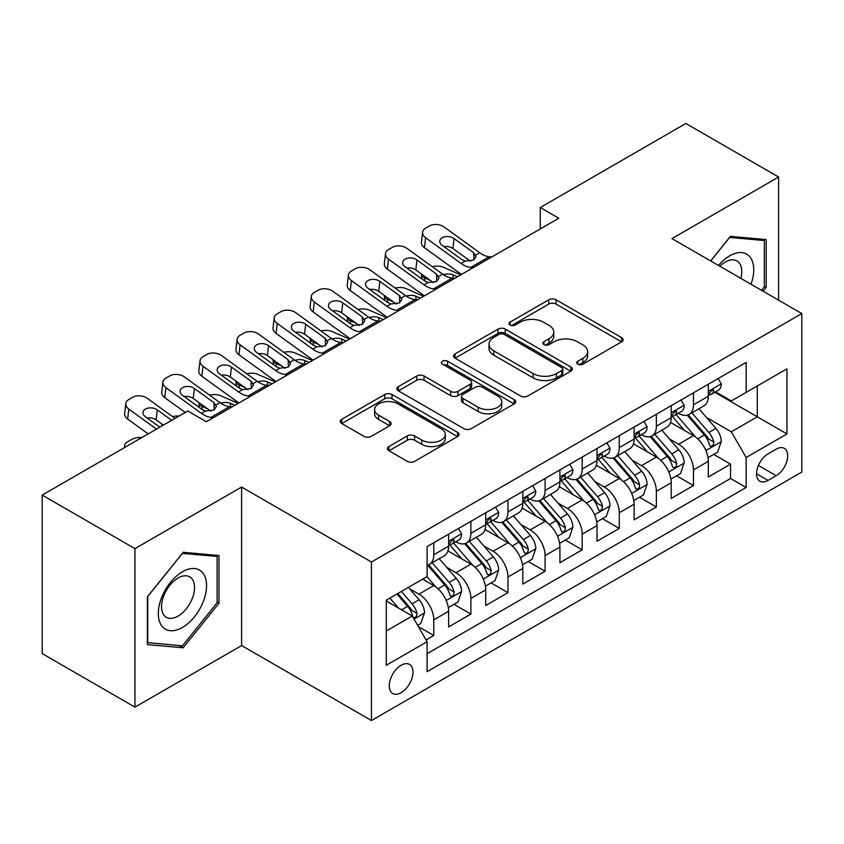 <?xml version="1.0" encoding="UTF-8"?>
<svg xmlns="http://www.w3.org/2000/svg" width="844" height="844" viewBox="0 0 844 844"><rect width="100%" height="100%" fill="white"/><g stroke="black" fill="none" stroke-linecap="round" stroke-linejoin="round"><path stroke-width="1.27" d="M577.823 364.175A3.608 2.078 0 0 0 582.93 364.175L621.617 341.841A5.148 2.975 0 0 0 623.125 339.731A5.148 2.975 0 0 0 621.617 337.632L556.069 299.789A5.148 2.975 0 0 0 548.79 299.789L510.092 322.134A3.608 2.078 0 0 0 509.037 323.6A3.608 2.078 0 0 0 510.092 325.067A3.608 2.078 0 0 0 515.188 325.067L520.199 322.176A16.479 9.516 0 0 1 543.504 322.176L548.969 325.33A16.479 9.516 0 0 1 553.791 332.061A16.479 9.516 0 0 1 548.969 338.792L543.958 341.683A3.608 2.078 0 0 0 542.903 343.149A3.608 2.078 0 0 0 543.958 344.626A3.608 2.078 0 0 0 549.064 344.626L554.065 341.736A16.479 9.516 0 0 1 577.37 341.736L582.835 344.89A16.479 9.516 0 0 1 587.656 351.61A16.479 9.516 0 0 1 582.835 358.341L577.823 361.232A3.608 2.078 0 0 0 576.769 362.709A3.608 2.078 0 0 0 577.823 364.175L577.823 361.232M401.132 692.681A16.785 9.695 120 0 0 412.104 677.89A16.785 9.695 120 0 0 409.53 664.428A16.785 9.695 120 0 0 401.132 665.262A16.785 9.695 120 0 0 390.16 680.064A16.785 9.695 120 0 0 392.734 693.515A16.785 9.695 120 0 0 401.132 692.681M388.926 446.539A5.148 2.975 0 0 0 387.417 448.639A5.148 2.975 0 0 0 388.926 450.738L407.314 461.362A5.148 2.975 0 0 0 414.594 461.362L457.564 436.548A5.148 2.975 0 0 0 459.073 434.449A5.148 2.975 0 0 0 457.564 432.35L392.017 394.507A5.148 2.975 0 0 0 384.737 394.507L341.767 419.31A5.148 2.975 0 0 0 340.259 421.42A5.148 2.975 0 0 0 341.767 423.519L363.975 436.337A5.148 2.975 0 0 0 371.265 436.337L389.654 425.724A5.148 2.975 0 0 0 391.162 423.625A5.148 2.975 0 0 0 389.654 421.515L378.639 415.164A13.778 7.955 0 0 1 374.599 409.54A13.778 7.955 0 0 1 383.102 402.187A13.778 7.955 0 0 1 398.115 403.907L441.275 428.826A13.778 7.955 0 0 1 445.305 434.449A13.778 7.955 0 0 1 436.802 441.802A13.778 7.955 0 0 1 421.789 440.072L414.594 435.926A5.148 2.975 0 0 0 407.314 435.926L388.926 446.539L388.926 450.738M241.606 487.062L134.945 548.642L42.2 495.09L42.2 653.594L134.945 707.135L241.606 645.565L371.455 720.523L371.455 562.02L241.606 487.062L241.606 645.565M778.611 300.179L778.611 177.018L671.951 238.599L801.8 313.567L371.455 562.02M778.611 177.018L685.866 123.477L540.255 207.54L540.255 228.967M42.2 495.09L187.811 411.017L206.358 421.736L558.802 218.248L540.255 207.54M520.569 395.973A5.148 2.975 0 0 0 527.848 395.973L570.818 371.17A5.148 2.975 0 0 0 572.327 369.06A5.148 2.975 0 0 0 570.818 366.961L505.271 329.118A5.148 2.975 0 0 0 497.992 329.118L455.022 353.931A5.148 2.975 0 0 0 453.513 356.031A5.148 2.975 0 0 0 455.022 358.13L520.569 395.973M443.891 364.956A3.608 2.078 0 0 1 447.552 365.463L447.552 361.179L514.196 399.655A5.148 2.975 0 0 1 515.705 401.755A5.148 2.975 0 0 1 514.196 403.865L471.226 428.668A5.148 2.975 0 0 1 463.936 428.668L398.389 390.825L398.389 386.615A5.148 2.975 0 0 0 396.88 388.725A5.148 2.975 0 0 0 398.389 390.825M398.389 386.615L416.778 376.002A5.148 2.975 0 0 1 424.068 376.002L450.643 391.352A5.148 2.975 0 0 0 457.933 391.352L470.129 384.305A5.148 2.975 0 0 0 471.638 382.205A5.148 2.975 0 0 0 470.129 380.106L442.456 364.123A3.608 2.078 0 0 1 441.401 362.656A3.608 2.078 0 0 1 443.627 360.726A3.608 2.078 0 0 1 447.552 361.179M426.083 639.942L433.774 635.49L418.381 626.607M409.625 588.774L418.94 594.155A20.984 12.111 60 0 1 433.774 619.855L448.618 611.288L448.618 626.923L470.878 614.073L453.998 604.325M446.719 567.358L456.034 572.738A20.984 12.111 60 0 1 470.878 598.438L485.722 589.872L485.722 605.507L507.972 592.657L491.092 582.909M483.823 545.941L493.139 551.311A20.984 12.111 60 0 1 507.972 577.022L522.816 568.455L522.816 584.09L545.076 571.24L528.196 561.492M520.917 524.525L530.232 529.895A20.984 12.111 60 0 1 545.076 555.605L559.92 547.028L559.92 562.674L582.17 549.813L565.29 540.076M558.021 503.098L567.337 508.478A20.984 12.111 60 0 1 582.17 534.178L597.014 525.612L597.014 541.247L619.274 528.397L602.394 518.649M595.115 481.681L604.431 487.062A20.984 12.111 60 0 1 619.274 512.762L634.108 504.195L634.108 519.83L656.368 506.98L639.488 497.232M632.219 460.265L641.535 465.645A20.984 12.111 60 0 1 656.368 491.345L671.212 482.779L671.212 498.414L693.473 485.564L693.473 469.929A20.984 12.111 -120 0 0 678.629 444.218L669.313 438.848M676.593 475.816L693.473 485.564M448.618 611.288A20.984 12.111 -120 0 0 433.774 585.588L422.644 579.163M485.722 589.872A20.984 12.111 -120 0 0 470.878 564.172L447.932 550.921M522.816 568.455A20.984 12.111 -120 0 0 507.972 542.745L485.036 529.504M559.92 547.028A20.984 12.111 -120 0 0 545.076 521.328L522.13 508.088M597.014 525.612A20.984 12.111 -120 0 0 582.17 499.912L559.234 486.661M634.108 504.195A20.984 12.111 -120 0 0 619.274 478.495L596.328 465.244M671.212 482.779A20.984 12.111 -120 0 0 656.368 457.079L633.433 443.828M776.206 449.145L768.04 453.861A16.268 9.389 120 0 0 757.416 468.198A16.268 9.389 120 0 0 759.906 481.228A16.268 9.389 120 0 0 768.04 480.426L776.206 475.71A16.268 9.389 120 0 0 786.83 461.373A16.268 9.389 120 0 0 784.329 448.343A16.268 9.389 120 0 0 776.206 449.145M371.455 720.523L801.8 472.07L801.8 313.567M386.288 630.995L412.262 616.004L427.106 641.704L427.106 671.687L746.149 487.484L746.149 457.501L731.315 431.801L706.417 417.421M427.106 641.704L386.288 665.262L386.288 600.147L427.106 576.589L427.106 546.606L746.149 362.403L746.149 392.386L786.956 368.828L786.956 433.943L746.149 457.501M455.844 541.785L456.034 541.89A20.984 12.111 60 0 0 466.532 542.935L481.375 534.368A20.984 12.111 -120 0 0 485.722 524.757L485.722 512.762M492.938 520.358L493.139 520.474A20.984 12.111 60 0 0 503.625 521.508L518.469 512.941A20.984 12.111 -120 0 0 522.816 503.341L522.816 491.345M530.043 498.941L530.232 499.057A20.984 12.111 60 0 0 540.73 500.091L555.574 491.524A20.984 12.111 -120 0 0 559.92 481.924L559.92 469.929M567.136 477.525L567.337 477.63A20.984 12.111 60 0 0 577.823 478.675L592.667 470.108A20.984 12.111 -120 0 0 597.014 460.497L597.014 448.502M604.241 456.108L604.431 456.214A20.984 12.111 60 0 0 614.928 457.258L629.772 448.691A20.984 12.111 -120 0 0 634.108 439.08L634.108 427.085M641.334 434.681L641.535 434.797A20.984 12.111 60 0 0 652.022 435.842L666.865 427.264A20.984 12.111 -120 0 0 671.212 417.664L671.212 405.669M427.106 653.699L730.566 478.495L730.566 464.147L708.306 476.997L708.306 461.362A20.984 12.111 -120 0 0 693.473 435.652L670.526 422.411M678.439 413.265L678.629 413.381A20.984 12.111 -120 0 0 689.126 414.415A20.984 12.111 -120 0 0 693.473 404.814L693.473 392.819M689.126 414.415L703.959 405.848A20.984 12.111 -120 0 0 708.306 396.247L708.306 384.252M433.774 542.745L433.774 554.74A20.984 12.111 60 0 1 429.427 564.351A20.984 12.111 60 0 1 427.106 565.195M429.427 564.351L444.271 555.785A20.984 12.111 -120 0 0 448.618 546.173L448.618 534.178M470.878 521.328L470.878 533.324A20.984 12.111 60 0 1 466.532 542.935M507.972 499.912L507.972 511.907A20.984 12.111 60 0 1 503.625 521.508M545.076 478.495L545.076 490.491A20.984 12.111 60 0 1 540.73 500.091M582.17 457.068L582.17 469.064A20.984 12.111 60 0 1 577.823 478.675M619.274 435.652L619.274 447.647A20.984 12.111 60 0 1 614.928 457.258M656.368 414.235L656.368 426.231A20.984 12.111 60 0 1 652.022 435.842M656.368 491.345L656.368 506.98M619.274 512.762L619.274 528.397M582.17 534.178L582.17 549.813M545.076 555.605L545.076 571.24M507.972 577.022L507.972 592.657M470.878 598.438L470.878 614.073M433.774 619.855L433.774 635.49M412.262 616.004L386.288 601.012M731.315 431.801L757.279 416.809L757.279 385.961L786.956 368.828M714.794 392.281L786.956 433.943M715.533 391.848L731.315 400.953L746.149 392.386M134.945 548.642L134.945 707.135M713.686 454.399L730.566 464.147M730.566 478.495L746.149 487.484M763.06 291.201L766.183 287.319L766.183 239.58L730.387 236.383L710.648 260.933M147.373 644.584L183.18 647.781L218.976 603.238L218.976 555.51L183.18 552.314L147.373 596.845L147.373 644.584M764.326 286.243L766.183 287.319M217.119 602.173L218.976 603.238M179.392 645.597L183.18 647.781M579.269 364.682L582.835 362.625A16.479 9.516 0 0 0 587.656 355.894L587.656 351.61M553.791 332.061L553.791 336.345A16.479 9.516 0 0 1 548.969 343.075L545.403 345.133M621.543 341.883L556.069 304.072A5.148 2.975 0 0 0 548.79 304.072L511.538 325.584M570.744 371.202L505.271 333.401A5.148 2.975 0 0 0 497.992 333.401L455.085 358.172M561.714 370.537A3.608 2.078 0 0 0 562.769 369.06A3.608 2.078 0 0 0 561.714 367.594L504.174 334.372A3.608 2.078 0 0 0 499.078 334.372L493.803 337.421A16.479 9.516 0 0 0 488.971 344.152A16.479 9.516 0 0 0 493.803 350.882L533.123 373.586A16.479 9.516 0 0 0 556.428 373.586L561.714 370.537L561.714 374.82A3.608 2.078 0 0 0 562.769 373.343L562.769 369.06M488.971 344.152L488.971 348.435A16.479 9.516 0 0 0 493.803 355.166L493.803 350.882M561.714 374.82L556.428 377.869A16.479 9.516 0 0 1 533.123 377.869L493.803 355.166M398.463 390.867L416.778 380.285L416.778 376.002M471.638 382.205L471.638 386.489A5.148 2.975 0 0 1 470.129 388.588L457.933 395.636A5.148 2.975 0 0 1 450.643 395.636L424.068 380.285A5.148 2.975 0 0 0 416.778 380.285M447.552 365.463L514.123 403.896M478.231 407.272A13.778 7.955 0 0 0 493.244 409.002A13.778 7.955 0 0 0 501.747 401.649A13.778 7.955 0 0 0 497.717 396.026L482.515 387.248A5.148 2.975 0 0 0 475.225 387.248L463.029 394.296A5.148 2.975 0 0 0 461.52 396.395A5.148 2.975 0 0 0 463.029 398.495L478.231 407.272L478.231 411.555A13.778 7.955 0 0 0 493.244 413.286A13.778 7.955 0 0 0 501.747 405.932L501.747 401.649M461.52 396.395L461.52 400.678A5.148 2.975 0 0 0 463.029 402.778L463.029 398.495M478.231 411.555L463.029 402.778M445.305 434.449L445.305 438.732A13.778 7.955 0 0 1 436.802 446.086A13.778 7.955 0 0 1 421.789 444.355L414.594 440.209A5.148 2.975 0 0 0 407.314 440.209L388.989 450.78M374.599 409.54L374.599 413.824A13.778 7.955 0 0 0 378.639 419.447L378.639 415.164M389.58 425.766L378.639 419.447M457.501 436.591L392.017 398.79A5.148 2.975 0 0 0 384.737 398.79L341.831 423.561M708 457.68L717.59 452.152L721.293 441.433A13.905 8.029 -120 0 0 715.881 428.383L698.927 408.76M460.813 274.827L442.994 267.137A10.497 5.254 -5.9 0 0 432.255 266.672M695.53 437.013L676.16 414.583M430.208 280.335L424.448 277.845L424.775 281.041M684.505 430.482L673.269 417.463A33.317 19.233 -120 0 0 672.235 416.303M687.238 415.174L704.381 435.019A13.905 8.029 60 0 1 709.34 444.598L710.353 446.244L712.231 445.98L713.486 444.45L713.792 442.034A13.905 8.029 -120 0 0 708.833 432.455L691.88 412.832M688.24 414.847L706.66 436.179A7.079 4.093 60 0 1 708.454 438.943L713.792 442.034M421.441 273.994A10.497 5.254 -5.9 0 0 421.43 274.638A10.497 5.254 -5.9 0 0 424.448 277.845M443.353 274.68A8.398 4.199 174.1 0 1 452.911 274.785L457.48 276.748M473.252 267.643L470.72 267.432A26.238 15.15 60 0 1 461.13 263.433L425.608 237.744L424.448 247.693A10.497 6.773 -173.3 0 1 421.441 242.196L422.601 232.237A10.497 6.773 6.7 0 0 425.608 237.744M461.489 274.437A39.351 22.714 60 0 1 459.969 273.393L424.448 247.693M718.139 378.576L721.293 384.031A13.905 8.029 60 0 1 718.413 390.181L711.365 394.253A13.905 8.029 -120 0 0 713.792 391.057L713.496 389.822L711.756 390.16L709.34 393.62A13.905 8.029 60 0 1 708.306 395.604M491.799 256.935L489.277 256.724A26.238 15.15 60 0 1 479.687 252.725L444.155 227.036A10.497 6.773 6.7 0 0 429.374 225.992L425.671 228.133A10.497 6.773 6.7 0 0 422.601 232.237M473.906 259.931L473.611 252.672L476.09 256.544L473.642 260.089L465.128 261.123L461.742 259.53L442.193 245.393A8.398 5.412 -173.3 0 1 439.798 240.994A8.398 5.412 -173.3 0 1 442.245 237.713A8.398 5.412 -173.3 0 1 454.072 238.546L452.911 248.495L470.53 261.25M452.911 248.495A8.398 5.412 6.7 0 0 443.933 246.648M473.611 252.672L454.072 238.546M708.77 394.908L708.833 394.908A13.905 8.029 -120 0 0 711.365 394.253M751.012 284.249A34.098 19.686 120 0 0 729.638 255.848A34.098 19.686 120 0 0 718.476 265.459M740.853 278.383A23.347 13.483 120 0 0 736.928 260.933A23.347 13.483 120 0 0 725.249 262.094A23.347 13.483 120 0 0 719.858 266.25M710.722 260.975L729.638 237.438L764.326 240.54L764.326 286.791L761.51 290.304M762.026 239.211L764.326 240.54M203.32 601.477A34.098 19.686 120 0 0 194.489 568.539A34.098 19.686 120 0 0 161.552 597.752A34.098 19.686 120 0 0 170.372 630.69A34.098 19.686 120 0 0 203.32 601.477M192.337 598.354A23.347 13.483 120 0 0 189.721 576.863A23.347 13.483 120 0 0 163.747 595.801A23.347 13.483 120 0 0 166.373 617.302A23.347 13.483 120 0 0 192.337 598.354M147.742 642.769L147.742 596.518L182.431 553.369L217.119 556.46L217.119 602.711L182.431 645.871L147.373 642.558M214.819 555.141L217.119 556.46M670.896 479.097L680.486 473.568L684.199 462.86A13.905 8.029 -120 0 0 678.776 449.799L661.833 430.176M423.72 296.244L405.901 288.553A10.497 5.254 -5.9 0 0 395.161 288.099M658.436 458.429L639.066 436M393.114 301.751L387.343 299.261L387.681 302.468M647.411 451.899L636.165 438.88A33.317 19.233 -120 0 0 635.131 437.719M650.133 436.591L667.277 456.446A13.905 8.029 60 0 1 672.235 466.015L673.248 467.671L675.126 467.407L676.382 465.877L676.688 463.451A13.905 8.029 -120 0 0 671.729 453.872L654.786 434.249M651.146 436.264L669.566 457.596A7.079 4.093 60 0 1 671.349 460.37L676.688 463.451M384.337 295.411A10.497 5.254 -5.9 0 0 384.326 296.054A10.497 5.254 -5.9 0 0 387.343 299.261M406.259 296.107A8.398 4.199 174.1 0 1 415.807 296.202L420.375 298.175M633.802 500.524L643.392 494.985L647.095 484.277A13.905 8.029 -120 0 0 641.683 471.216L624.729 451.593M386.615 317.661L368.796 309.97A10.497 5.254 -5.9 0 0 358.056 309.516M621.332 479.846L601.962 457.416M356.01 323.168L350.249 320.688L350.577 323.885M610.307 473.315L599.071 460.296A33.317 19.233 -120 0 0 598.037 459.136M613.039 458.007L630.183 477.862A13.905 8.029 60 0 1 635.142 487.442L636.154 489.087L638.032 488.824L639.288 487.294L639.594 484.867A13.905 8.029 -120 0 0 634.635 475.288L617.681 455.665M614.042 457.691L632.462 479.012A7.079 4.093 60 0 1 634.255 481.787L639.594 484.867M347.243 316.827A10.497 5.254 -5.9 0 0 347.232 317.471A10.497 5.254 -5.9 0 0 350.249 320.688M369.155 317.523A8.398 4.199 174.1 0 1 378.713 317.618L383.281 319.591M596.697 521.94L606.287 516.401L610.001 505.693A13.905 8.029 -120 0 0 604.578 492.643L587.635 473.009M349.522 339.077L331.703 331.397A10.497 5.254 -5.9 0 0 320.963 330.932M584.238 501.273L564.868 478.833M318.916 344.584L313.145 342.105L313.483 345.301M573.213 494.732L561.967 481.724A33.317 19.233 -120 0 0 560.933 480.563M575.935 479.424L593.079 499.279A13.905 8.029 60 0 1 598.037 508.858L599.05 510.504L600.928 510.24L602.183 508.71L602.489 506.284A13.905 8.029 -120 0 0 597.531 496.705L580.588 477.082M576.948 479.107L595.368 500.429A7.079 4.093 60 0 1 597.151 503.203L602.489 506.284M310.138 338.244A10.497 5.254 -5.9 0 0 310.128 338.898A10.497 5.254 -5.9 0 0 313.145 342.105M332.061 338.94A8.398 4.199 174.1 0 1 341.609 339.035L346.177 341.008M559.604 543.357L569.194 537.818L572.897 527.11A13.905 8.029 -120 0 0 567.484 514.059L550.531 494.436M312.417 360.504L294.598 352.813A10.497 5.254 -5.9 0 0 283.858 352.349M547.134 522.689L527.764 500.26M281.812 366.011L276.051 363.521L276.378 366.718M536.109 516.159L524.873 503.14A33.317 19.233 -120 0 0 523.839 501.98M538.841 500.851L555.985 520.695A13.905 8.029 60 0 1 560.943 530.275L561.956 531.92L563.834 531.657L565.09 530.127L565.396 527.7A13.905 8.029 -120 0 0 560.437 518.132L543.483 498.498M539.843 500.524L558.274 521.856A7.079 4.093 60 0 1 560.057 524.62L565.396 527.7M273.045 359.66A10.497 5.254 -5.9 0 0 273.034 360.314A10.497 5.254 -5.9 0 0 276.051 363.521M294.957 360.356A8.398 4.199 174.1 0 1 304.515 360.451L309.083 362.424M436.148 289.059L433.626 288.848A26.238 15.15 60 0 1 424.036 284.85L388.514 259.161L387.343 269.109A10.497 6.773 -173.3 0 1 384.347 263.613L385.508 253.664A10.497 6.773 6.7 0 0 388.514 259.161M424.384 295.854A39.351 22.714 60 0 1 422.876 294.809L387.343 269.109M681.045 399.993L684.199 405.458A13.905 8.029 60 0 1 681.319 411.608L674.272 415.67A13.905 8.029 -120 0 0 676.688 412.473L676.392 411.239L674.662 411.587L672.235 415.037A13.905 8.029 60 0 1 671.212 417.02M454.694 278.351L452.173 278.14A26.238 15.15 60 0 1 442.583 274.142L407.061 248.452A10.497 6.773 6.7 0 0 392.281 247.408L388.567 249.55A10.497 6.773 6.7 0 0 385.508 253.664M436.812 281.347L436.506 274.089L438.996 277.961L436.538 281.506L428.035 282.55L424.637 280.947L405.099 266.82A8.398 5.412 -173.3 0 1 402.693 262.41A8.398 5.412 -173.3 0 1 405.141 259.129A8.398 5.412 -173.3 0 1 416.968 259.963L415.807 269.911L433.436 282.666M415.807 269.911A8.398 5.412 6.7 0 0 406.829 268.075M436.506 274.089L416.968 259.963M671.676 416.324L671.729 416.324A13.905 8.029 -120 0 0 674.272 415.67M399.054 310.486L396.532 310.265A26.238 15.15 60 0 1 386.932 306.277L351.41 280.577L350.249 290.536A10.497 6.773 -173.3 0 1 347.243 285.029L348.403 275.081A10.497 6.773 6.7 0 0 351.41 280.577M387.291 317.27A39.351 22.714 60 0 1 385.771 316.226L350.249 290.536M643.94 421.409L647.095 426.874A13.905 8.029 60 0 1 644.215 433.025L637.167 437.097A13.905 8.029 -120 0 0 639.594 433.89L639.298 432.656L637.558 433.004L635.142 436.464A13.905 8.029 60 0 1 634.108 438.437M417.601 299.778L415.079 299.557A26.238 15.15 60 0 1 405.489 295.558L369.957 269.869A10.497 6.773 6.7 0 0 355.176 268.835L351.473 270.977A10.497 6.773 6.7 0 0 348.403 275.081M399.708 302.764L399.412 295.516L401.892 299.388L399.444 302.922L390.93 303.967L387.544 302.363L367.995 288.237A8.398 5.412 -173.3 0 1 365.6 283.837A8.398 5.412 -173.3 0 1 368.047 280.546A8.398 5.412 -173.3 0 1 379.874 281.379L378.713 291.338L396.332 304.083M378.713 291.338A8.398 5.412 6.7 0 0 369.735 289.492M399.412 295.516L379.874 281.379M634.572 437.741L634.635 437.741A13.905 8.029 -120 0 0 637.167 437.097M361.949 331.903L359.428 331.681A26.238 15.15 60 0 1 349.838 327.694L314.316 301.994L313.145 311.953A10.497 6.773 -173.3 0 1 310.149 306.456L311.309 296.497A10.497 6.773 6.7 0 0 314.316 301.994M350.186 338.697A39.351 22.714 60 0 1 348.677 337.642L313.145 311.953M606.847 442.826L610.001 448.291A13.905 8.029 60 0 1 607.121 454.441L600.073 458.514A13.905 8.029 -120 0 0 602.489 455.306L602.194 454.072L600.464 454.42L598.037 457.881A13.905 8.029 60 0 1 597.014 459.853M380.507 321.195L377.975 320.973A26.238 15.15 60 0 1 368.385 316.985L332.863 291.286A10.497 6.773 6.7 0 0 318.082 290.252L314.369 292.393A10.497 6.773 6.7 0 0 311.309 296.497M362.614 324.18L362.308 316.933L364.798 320.804L362.34 324.349L353.836 325.383L350.439 323.79L330.901 309.653A8.398 5.412 -173.3 0 1 328.495 305.254A8.398 5.412 -173.3 0 1 330.943 301.973A8.398 5.412 -173.3 0 1 342.769 302.796L341.609 312.755L359.238 325.499M341.609 312.755A8.398 5.412 6.7 0 0 332.642 310.908M362.308 316.933L342.769 302.796M597.478 459.168L597.531 459.168A13.905 8.029 -120 0 0 600.073 458.514M324.856 353.319L322.334 353.108A26.238 15.15 60 0 1 312.734 349.11L277.212 323.421L276.051 333.369A10.497 6.773 -173.3 0 1 273.045 327.873L274.205 317.914A10.497 6.773 6.7 0 0 277.212 323.421M313.092 360.114A39.351 22.714 60 0 1 311.573 359.059L276.051 333.369M569.742 464.253L572.897 469.707A13.905 8.029 60 0 1 570.016 475.858L562.969 479.93A13.905 8.029 -120 0 0 565.396 476.723L565.1 475.499L563.359 475.837L560.943 479.297A13.905 8.029 60 0 1 559.92 481.28M343.402 342.611L340.881 342.4A26.238 15.15 60 0 1 331.291 338.402L295.759 312.713A10.497 6.773 6.7 0 0 280.978 311.668L277.275 313.81A10.497 6.773 6.7 0 0 274.205 317.914M325.51 345.597L325.214 338.349L327.694 342.221L325.246 345.766L316.732 346.8L313.346 345.207L293.807 331.07A8.398 5.412 -173.3 0 1 291.402 326.67A8.398 5.412 -173.3 0 1 293.849 323.389A8.398 5.412 -173.3 0 1 305.676 324.223L304.515 334.171L322.144 346.926M304.515 334.171A8.398 5.412 6.7 0 0 295.537 332.325M325.214 338.349L305.676 324.223M560.384 480.584L560.437 480.584A13.905 8.029 -120 0 0 562.969 479.93M522.499 564.773L532.089 559.245L535.803 548.526A13.905 8.029 -120 0 0 530.38 535.476L513.437 515.853M275.323 381.921L257.504 374.23A10.497 5.254 -5.9 0 0 246.764 373.765M510.04 544.106L490.67 521.676M244.718 387.428L238.947 384.938L239.285 388.134M499.015 537.575L487.769 524.557A33.317 19.233 -120 0 0 486.735 523.396M501.737 522.267L518.881 542.112A13.905 8.029 60 0 1 523.839 551.691L524.852 553.347L526.73 553.073L527.985 551.554L528.291 549.127A13.905 8.029 -120 0 0 523.333 539.548L506.389 519.925M502.75 521.94L521.17 543.272A7.079 4.093 60 0 1 522.953 546.047L528.291 549.127M235.94 381.087A10.497 5.254 -5.9 0 0 235.93 381.731A10.497 5.254 -5.9 0 0 238.947 384.938M257.863 381.773A8.398 4.199 174.1 0 1 267.411 381.878L271.979 383.851M287.751 374.736L285.23 374.525A26.238 15.15 60 0 1 275.64 370.527L240.118 344.837L238.947 354.786A10.497 6.773 -173.3 0 1 235.951 349.289L237.111 339.33A10.497 6.773 6.7 0 0 240.118 344.837M275.988 381.53A39.351 22.714 60 0 1 274.479 380.486L238.947 354.786M532.648 485.669L535.803 491.124A13.905 8.029 60 0 1 532.923 497.274L525.875 501.347A13.905 8.029 -120 0 0 528.291 498.15L527.996 496.916L526.266 497.264L523.839 500.714A13.905 8.029 60 0 1 522.816 502.697M306.309 364.028L303.777 363.817A26.238 15.15 60 0 1 294.187 359.818L258.665 334.129A10.497 6.773 6.7 0 0 243.884 333.085L240.171 335.226A10.497 6.773 6.7 0 0 237.111 339.33M288.416 367.024L288.11 359.766L290.6 363.637L288.142 367.182L279.638 368.227L276.241 366.623L256.703 352.497A8.398 5.412 -173.3 0 1 254.297 348.087A8.398 5.412 -173.3 0 1 256.745 344.806A8.398 5.412 -173.3 0 1 268.571 345.639L267.411 355.588L285.04 368.343M267.411 355.588A8.398 5.412 6.7 0 0 258.443 353.741M288.11 359.766L268.571 345.639M523.28 502.001L523.333 502.001A13.905 8.029 -120 0 0 525.875 501.347M485.406 586.2L494.995 580.661L498.698 569.953A13.905 8.029 -120 0 0 493.286 556.892L476.332 537.269M238.219 403.337L220.4 395.646A10.497 5.254 -5.9 0 0 209.66 395.192M472.935 565.522L453.566 543.093M207.613 408.844L201.853 406.354L202.18 409.562M461.911 558.992L450.675 545.973A33.317 19.233 -120 0 0 449.641 544.813M464.643 543.684L481.787 563.539A13.905 8.029 60 0 1 486.745 573.118L487.758 574.764L489.636 574.5L490.892 572.971L491.197 570.544A13.905 8.029 -120 0 0 486.239 560.965L469.285 541.342M465.645 543.357L484.076 564.689A7.079 4.093 60 0 1 485.859 567.463L491.197 570.544M198.846 402.504A10.497 5.254 -5.9 0 0 198.836 403.147A10.497 5.254 -5.9 0 0 201.853 406.354M220.759 403.2A8.398 4.199 174.1 0 1 230.317 403.295L234.885 405.268M250.657 396.163L248.136 395.941A26.238 15.15 60 0 1 238.535 391.943L203.014 366.254L201.853 376.213A10.497 6.773 -173.3 0 1 198.846 370.706L200.017 360.757A10.497 6.773 6.7 0 0 203.014 366.254M238.894 402.947A39.351 22.714 60 0 1 237.375 401.902L201.853 376.213M495.544 507.086L498.698 512.551A13.905 8.029 60 0 1 495.818 518.701L488.771 522.763A13.905 8.029 -120 0 0 491.197 519.566L490.902 518.332L489.161 518.68L486.745 522.141A13.905 8.029 60 0 1 485.722 524.113M269.204 385.444L266.683 385.233A26.238 15.15 60 0 1 257.093 381.235L221.561 355.546A10.497 6.773 6.7 0 0 206.78 354.501L203.077 356.643A10.497 6.773 6.7 0 0 200.017 360.757M251.312 388.44L251.016 381.193L253.495 385.054L251.048 388.599L242.534 389.643L239.147 388.04L219.609 373.913A8.398 5.412 -173.3 0 1 217.203 369.514A8.398 5.412 -173.3 0 1 219.651 366.222A8.398 5.412 -173.3 0 1 231.478 367.056L230.317 377.015L247.946 389.759M230.317 377.015A8.398 5.412 6.7 0 0 221.339 375.169M251.016 381.193L231.478 367.056M486.186 523.417L486.239 523.417A13.905 8.029 -120 0 0 488.771 522.763M448.312 607.617L457.891 602.078L461.605 591.37A13.905 8.029 -120 0 0 456.193 578.319L439.239 558.686M435.842 586.939L426.969 576.663M424.817 580.408L423.371 578.741M427.539 565.1L444.682 584.955A13.905 8.029 60 0 1 449.641 594.535L450.654 596.18L452.532 595.917L453.787 594.387L454.093 591.961A13.905 8.029 -120 0 0 449.135 582.381L432.191 562.758M428.552 564.784L446.972 586.105A7.079 4.093 60 0 1 448.755 588.88L454.093 591.961M161.753 423.92A10.497 5.254 -5.9 0 0 161.732 424.564A10.497 5.254 -5.9 0 0 162.185 425.819M179.044 416.081A10.497 5.254 -5.9 0 0 172.566 416.609M213.553 417.58L211.032 417.358A26.238 15.15 60 0 1 201.442 413.37L165.92 387.67L164.749 397.629A10.497 6.773 -173.3 0 1 161.753 392.122L162.913 382.174A10.497 6.773 6.7 0 0 165.92 387.67M185.29 412.484L164.749 397.629M458.45 528.502L461.605 533.967A13.905 8.029 60 0 1 458.725 540.118L451.677 544.19A13.905 8.029 -120 0 0 454.093 540.983L453.798 539.749L452.067 540.097L449.641 543.557A13.905 8.029 60 0 1 448.618 545.53M232.111 406.871L229.579 406.65A26.238 15.15 60 0 1 219.989 402.662L184.467 376.962A10.497 6.773 6.7 0 0 169.686 375.928L165.973 378.07A10.497 6.773 6.7 0 0 162.913 382.174M214.218 409.857L213.912 402.609L216.402 406.481L213.943 410.026L205.44 411.06L202.043 409.456L182.504 395.33A8.398 5.412 -173.3 0 1 180.099 390.93A8.398 5.412 -173.3 0 1 182.547 387.639A8.398 5.412 -173.3 0 1 194.373 388.472L193.213 398.431L210.842 411.176M193.213 398.431A8.398 5.412 6.7 0 0 184.245 396.585M213.912 402.609L194.373 388.472M449.082 544.834L449.135 544.834A13.905 8.029 -120 0 0 451.677 544.19M417.643 625.32L420.797 623.494L424.5 612.786A13.905 8.029 -120 0 0 419.088 599.736L408.412 587.382M398.452 608.028L389.865 598.09M387.712 601.835L386.288 600.179M396.912 594.018L407.589 606.372A13.905 8.029 60 0 1 412.547 615.951L413.56 617.597L415.438 617.333L416.693 615.803L416.999 613.377A13.905 8.029 -120 0 0 412.041 603.808L401.364 591.444M397.777 593.522L409.878 607.532A7.079 4.093 60 0 1 411.661 610.296L416.999 613.377M125.091 447.236A10.497 5.254 -5.9 0 1 124.638 445.991A10.497 5.254 -5.9 0 1 127.708 441.739L131.421 439.597A10.497 5.254 -5.9 0 1 141.95 437.498M156.488 429.111L128.815 409.097L127.655 419.046A10.497 6.773 -173.3 0 1 124.648 413.549L125.819 403.59A10.497 6.773 6.7 0 0 128.815 409.097M148.185 433.9L127.655 419.046M175.035 418.392L147.362 398.379A10.497 6.773 6.7 0 0 132.582 397.345L128.879 399.486A10.497 6.773 6.7 0 0 125.819 403.59M159.832 427.18L145.411 416.746A8.398 5.412 -173.3 0 1 143.005 412.347A8.398 5.412 -173.3 0 1 145.453 409.066A8.398 5.412 -173.3 0 1 157.279 409.899L156.119 419.848L163.398 425.112M156.119 419.848A8.398 5.412 6.7 0 0 147.141 418.002M171.701 420.323L157.279 409.899M418.94 594.155L433.774 585.588M456.034 572.738L470.878 564.172M493.139 551.311L507.972 542.745M530.232 529.895L545.076 521.328M567.337 508.478L582.17 499.912M604.431 487.062L619.274 478.495M641.535 465.645L656.368 457.079M678.629 444.218L693.473 435.652M693.473 404.814L708.306 396.247M433.774 554.74L448.618 546.173M470.878 533.324L485.722 524.757M507.972 511.907L522.816 503.341M545.076 490.491L559.92 481.924M582.17 469.064L597.014 460.497M619.274 447.647L634.108 439.08M656.368 426.231L671.212 417.664M693.473 469.929L708.306 461.362M758.408 465.434L776.206 475.71M756.54 473.779L768.04 480.426M582.835 362.625L582.835 358.341M543.958 344.626L543.958 341.683M548.969 343.075L548.969 338.792M510.092 325.067L510.092 322.134M548.79 304.072L548.79 299.789M556.069 304.072L556.069 299.789M621.617 341.841L621.617 337.632M455.022 358.13L455.022 353.931M497.992 333.401L497.992 329.118M505.271 333.401L505.271 329.118M570.818 371.17L570.818 366.961M533.123 377.869L533.123 373.586M556.428 377.869L556.428 373.586M424.068 380.285L424.068 376.002M450.643 395.636L450.643 391.352M457.933 395.636L457.933 391.352M470.129 388.588L470.129 384.305M514.196 403.865L514.196 399.655M407.314 440.209L407.314 435.926M414.594 440.209L414.594 435.926M421.789 444.355L421.789 440.072M389.654 425.724L389.654 421.515M341.767 423.519L341.767 419.31M384.737 398.79L384.737 394.507M392.017 398.79L392.017 394.507M457.564 436.548L457.564 432.35M705.879 450.548L721.198 441.707M708.833 432.455L715.881 428.383M697.745 438.848L704.381 435.019M452.911 274.785L453.26 278.235M721.198 383.872L708.306 391.321M465.128 261.123L461.13 263.433M479.687 252.725L475.689 255.036M489.277 256.724L470.72 267.432M711.988 390.012L713.792 391.057M668.775 471.975L684.104 463.124M671.729 453.872L678.776 449.799M660.652 460.265L667.277 456.446M415.807 296.202L416.166 299.652M631.681 493.392L647 484.54M634.635 475.288L641.683 471.216M623.547 481.692L630.183 477.862M378.713 317.618L379.061 321.068M594.577 514.808L609.906 505.967M597.531 496.705L604.578 492.643M586.453 503.108L593.079 499.279M341.609 339.035L341.968 342.485M557.483 536.225L572.812 527.384M560.437 518.132L567.484 514.059M549.349 524.525L555.985 520.695M304.515 360.451L304.863 363.912M684.104 405.289L671.212 412.737M428.035 282.55L424.036 284.85M442.583 274.142L438.585 276.452M452.173 278.14L433.626 288.848M674.894 411.439L676.688 412.473M647 426.716L634.108 434.154M390.93 303.967L386.932 306.277M405.489 295.558L401.491 297.869M415.079 299.557L396.532 310.265M637.79 432.856L639.594 433.89M609.906 448.132L597.014 455.57M353.836 325.383L349.838 327.694M368.385 316.985L364.386 319.285M377.975 320.973L359.428 331.681M600.696 454.272L602.489 455.306M572.812 469.549L559.92 476.997M316.732 346.8L312.734 349.11M331.291 338.402L327.293 340.712M340.881 342.4L322.334 353.108M563.602 475.689L565.396 476.723M520.379 557.652L535.708 548.8M523.333 539.548L530.38 535.476M512.255 545.941L518.881 542.112M267.411 381.878L267.77 385.328M535.708 490.965L522.816 498.414M279.638 368.227L275.64 370.527M294.187 359.818L290.188 362.129M303.777 363.817L285.23 374.525M526.498 497.105L528.291 498.15M483.285 579.068L498.614 570.217M486.239 560.965L493.286 556.892M475.151 567.368L481.787 563.539M230.317 403.295L230.665 406.745M498.614 512.392L485.722 519.83M242.534 389.643L238.535 391.943M257.093 381.235L253.094 383.545M266.683 385.233L248.136 395.941M489.404 518.532L491.197 519.566M446.191 600.485L461.51 591.633M449.135 582.381L456.193 578.319M438.057 588.785L444.682 584.955M461.51 533.809L448.618 541.247M205.44 411.06L201.442 413.37M219.989 402.662L215.99 404.962M229.579 406.65L211.032 417.358M452.3 539.949L454.093 540.983M414.024 619.053L424.416 613.06M412.041 603.808L419.088 599.736M401.586 609.843L407.589 606.372M421.43 274.638L421.873 278.942M384.326 296.054L384.769 300.369M347.232 317.471L347.675 321.786M310.128 338.898L310.571 343.202M273.034 360.314L273.477 364.619M235.93 381.731L236.373 386.046M198.836 403.147L199.279 407.462M161.732 424.564L161.879 425.988M124.638 445.991L124.785 447.415"/></g></svg>
